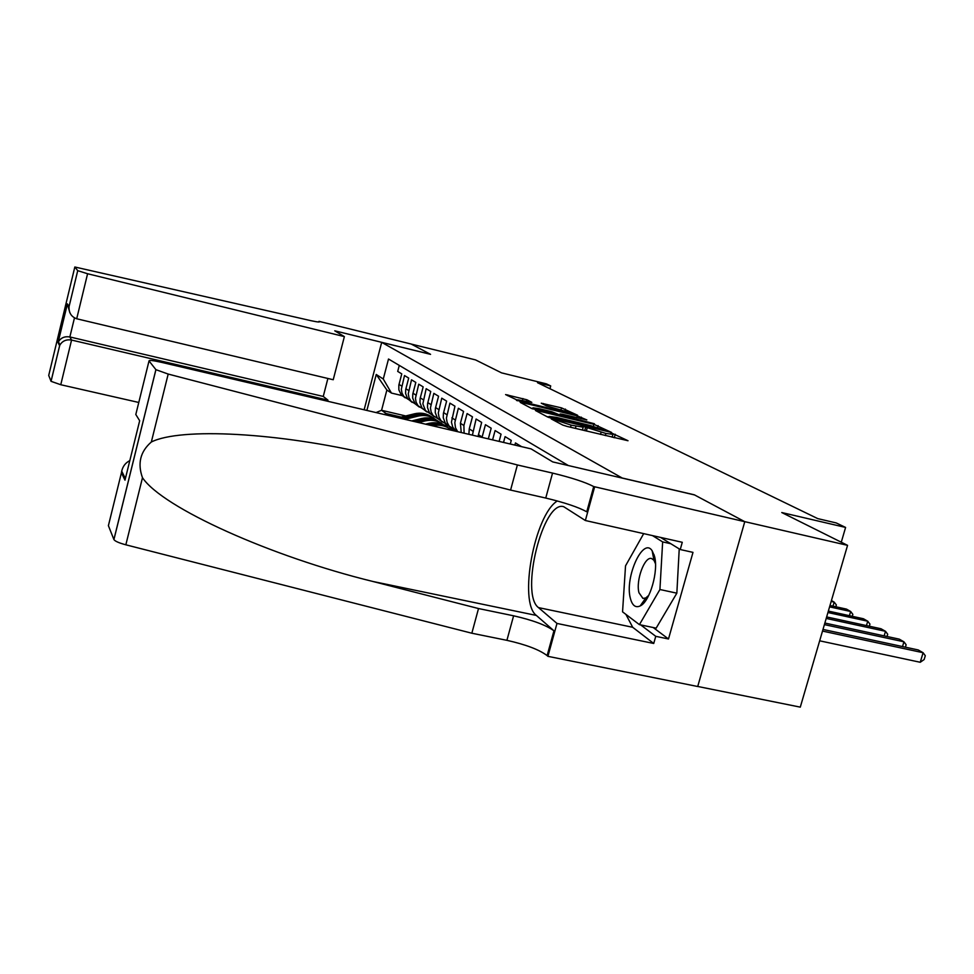 <?xml version="1.0" encoding="UTF-8"?>
<svg xmlns="http://www.w3.org/2000/svg" width="974" height="974" viewBox="0 0 974 974"><rect width="100%" height="100%" fill="white"/><g stroke="black" fill="none" stroke-linecap="round" stroke-linejoin="round"><path stroke-width="1.46" d="M552.769 419.076L551.247 418.93L562.765 425.066L567.16 426.442L628.011 440.735L612.22 433.333L610.698 433.138L612.938 434.343L605.901 433.454L582.635 426.235L581.064 426.04L583.183 427.196L571.105 425.127L552.769 419.076M526.885 399.778L505.591 394.58L520.7 401.751L577.594 415.253L561.487 407.875L541.264 403.199L546.292 405.817L570.447 412.781L564.75 411.99L528.772 403.309L517.742 399.79L531.816 402.359L526.885 399.778L526.484 401.3M318.827 322.029L318.997 321.347L411.211 344.041L430.569 354.353L381.686 342.361L622.191 478.015L694.292 494.804L744.684 521.638L847.563 545.343L781.769 512.543L845.59 527.433L836.203 522.928L817.746 518.618L537.514 382.697L550.712 385.935L546.414 383.866L501.573 372.872L475.519 359.893L411.235 344.066L430.459 354.293L334.752 330.819L344.37 336.602L87.587 273.743L76.703 318.766L333.23 379.738L344.37 336.602M537.709 410.784L535.444 410.492L547.729 417.055L552.002 418.394L611.575 432.432L593.909 424.311L537.709 410.784L537.49 411.6M531.804 408.556L520.25 402.408L522.368 402.639L577.29 415.886L586.859 419.94L562.339 414.254L560.147 413.962L563.763 415.849L594.42 423.763L531.804 408.556M847.563 545.343L800.287 707.136L697.725 686.463M521.614 446.676L515.465 442.939L514.881 445.094M510.291 444.022L511.265 440.394L505.092 436.644L503.534 442.44M499.114 441.405L501.05 434.185L495.096 430.569L492.588 439.883M488.327 438.872L491.188 428.195L485.442 424.701L482.033 437.411M478.027 436.462L481.667 422.412L476.103 419.039L472.39 435.147M468.896 434.331L469.249 428.877L472.463 416.823L467.094 413.56L463.904 425.492L464.087 433.199M461.238 432.529L460.41 423.276L463.563 411.418L458.364 408.264L454.809 422.619L455.491 427.769L457.695 431.701M456.27 431.372L452.764 427.148L451.425 422.192L454.955 406.195L449.927 403.139L446.409 418.126L447.103 422.339L449.124 426.015L455.406 430.118M450.365 427.355L445.337 423.203L443.243 417.736L443.389 413.463L446.628 401.13L441.758 398.171L438.3 412.927L438.994 417.079L440.991 420.707L447.176 424.749M442.233 422.034L437.314 417.968L435.244 412.586L435.378 408.374L438.568 396.235L433.844 393.362L430.447 407.899L431.129 411.978L433.101 415.557L439.201 419.538M434.343 416.884L429.522 412.891L427.489 407.582L427.61 403.431L430.739 391.487L426.174 388.711L422.862 403.845L425.455 410.565L431.47 414.498M426.709 411.905L421.986 407.972L419.964 402.737L420.086 398.658L423.166 386.885L418.735 384.194L415.448 398.293L416.117 402.25L418.041 405.72L423.97 409.604M419.307 407.059L415.131 403.833L412.672 398.037L412.793 394.02L415.813 382.417L411.515 379.811L408.289 393.703L408.958 397.599L410.845 401.02L416.702 404.855M412.112 402.372L407.558 398.561L405.598 393.484L405.708 389.515L408.69 378.082L404.514 375.55L401.337 389.247L401.994 393.094L403.869 396.467L409.64 400.241M364.13 409.798L381.686 342.361M366.881 410.444L376.244 374.491L383.281 379.02L388.504 359.016L568.378 465.56M399.279 365.396L397.709 371.423L401.763 373.882L398.841 385.144L398.853 389.831L401.13 394.677L405.135 397.806M449.257 426.174L443.694 424.871M405.72 415.959L381.577 410.285L386.094 413.524L401.215 417.067M448.99 428.268L453.056 429.23M549.957 388.736L550.712 385.935M841.28 542.214L845.59 527.433M402.798 395.773L391.451 393.07L386.873 390.038L381.577 410.285L376.025 412.586M383.281 379.02L391.451 393.07M386.094 413.524L384.438 414.547M454.675 429.899L449.744 428.743M376.244 374.491L386.873 390.038M584.838 430.666L582.464 429.863M614.436 437.752L612.208 436.985M548.946 417.067L546.755 416.531M551.065 417.517L605.852 430.703L590.451 425.565L556.373 417.371L549.117 416.434L550.907 418.114M531.22 408.252L532.729 408.617M538.939 408.617L532.948 407.814L544.32 411.454L559.551 414.887L551.856 411.734L538.939 408.617M517.511 400.643L516.451 400.387M819.67 640.819L920.247 662.271L923.096 652.714L918.239 649.95L822.993 629.435M822.506 631.079L923.096 652.714L925.3 655.709L924.156 659.532L920.247 662.271M630.348 598.255C632.223 605.499 635.498 608.068 640.174 605.95C649.865 601.774 658.789 570.825 654.479 556.154L652.154 550.76C643.071 536.504 624.565 577.351 630.348 598.255M655.49 563.751L653.956 560.269L651.606 558.528C644.63 556.02 635.584 580.674 638.981 592.764L642.95 598.426L645.774 597.963L648.781 595.321M643.924 602.845L643.668 600.97M679.231 548.91L676.845 593.178L656.147 628.145L639.419 624.638L622.556 611.842L625.527 565.845L643.692 533.63M652.495 535.603L662.649 541.909L659.922 589.514L639.419 624.638M670.83 543.736L662.649 541.909M676.845 593.178L659.922 589.514M517.389 464.963L510.583 490.08L372.628 454.773C277.834 432.383 180.519 427.355 151.335 442.001C140.305 451.571 137.358 463.478 142.484 477.71C162.78 507.941 271.442 556.678 372.957 581.49L478.514 608.543L513.602 615.799C532.571 620.109 546.024 625.101 553.95 630.799L547.12 655.599L547.912 656.33L697.713 686.512L744.769 521.687L694.547 494.938L552.721 461.907L531.061 448.88L161.112 362.255C153.003 360.453 148.973 360.003 149.022 360.928L155.925 369.67L168.185 374.065L517.389 464.963L552.55 473.084C571.616 477.71 585.337 482.203 593.714 486.562L744.769 521.687M478.514 608.543L471.842 633.222L506.906 640.332C525.863 644.581 539.267 649.67 547.12 655.599M593.714 486.562L586.762 511.8C578.459 507.211 564.786 502.621 545.744 498.055L510.583 490.08M149.022 360.928L135.812 414.498L139.672 420.731L124.989 480.158L121.421 472.816L108.394 525.668L113.897 539.523L155.901 369.633M142.484 477.71L125.841 544.807L471.842 633.222M594.578 487.085L585.362 520.518L682.275 542.299L680.242 549.531L660.579 537.417M653.189 627.524L668.493 638.981L692.989 552.38L680.242 549.531M668.493 638.981L655.758 636.326L653.737 643.473L556.982 623.433L547.912 656.33M585.362 520.518L563.727 506.711C543.2 499.711 519.678 594.116 538.5 607.606L556.982 623.433M557.286 500.965C534.397 515.112 518.29 602.273 536.357 615.434L553.95 630.799M125.841 544.807C119.047 542.981 115.078 541.24 113.921 539.584L113.897 539.523M108.394 525.668L108.552 524.986M653.737 643.473L632.71 627.293L625.892 614.375M636.667 546.085L639.248 541.507M640.685 624.906L655.758 636.326M654.078 554.742L653.189 556.166M643.571 601.104L643.826 602.955M124.989 480.158L126.036 475.933M121.421 472.816L121.713 471.136C122.846 466.254 125.549 462.747 129.822 460.629M138.783 402.469L60.765 384.73L51.038 381.321L59.621 345.733L58.075 342.568L67.401 303.876L69.069 306.554L77.725 270.662L74.828 266.998L304.083 319.107C314.565 321.615 319.728 322.491 319.557 321.712L318.997 321.347M51.038 381.321L48.712 375.44L74.828 266.998M327.678 401.264L327.958 400.144L323.258 396.442L327.885 378.472M327.958 400.144L71.565 340.06L60.765 384.73M69.069 306.554L77.725 270.662L87.587 273.743M323.258 396.442L69.86 336.955L71.565 340.06C66.402 339.232 62.543 340.851 59.962 344.918L59.621 345.733M58.075 342.568L58.416 341.764C60.96 337.734 64.771 336.127 69.86 336.955L74.462 317.901M67.401 303.876L69.824 312.666M69.044 306.676C68.764 312.8 71.321 316.83 76.703 318.766M824.406 624.614L903.933 641.805L899.258 639.139L824.856 623.043M902.521 646.566L903.933 641.805L906.137 644.776L905.418 647.186M826.208 618.429L885.5 631.31L880.995 628.754L826.646 616.932M884.149 635.876L885.5 631.31L887.704 634.244L887.034 636.497M827.937 612.524L867.749 621.217L863.414 618.746L828.35 611.088M866.458 625.588L867.749 621.217L869.952 624.115L869.332 626.209M829.592 606.863L850.655 611.489L846.479 609.103L829.994 605.487M849.413 615.69L850.655 611.489L852.847 614.363L852.274 616.311M831.175 601.445L834.17 602.102L831.431 600.544M832.989 606.145L834.17 602.102L836.362 604.951L835.838 606.765M440.772 427.744L452.167 430.411M450.925 430.118L445.264 428.791M432.614 425.833C439.7 424.299 446.019 425.723 451.559 430.082M425.553 424.177L428.743 423.386C435.281 421.9 441.234 423.008 446.591 426.697M429.911 425.2L431.032 424.92C437.594 423.434 443.572 424.542 448.953 428.243M447.784 427.464C442.452 423.909 436.571 422.862 430.143 424.323L428.219 424.798M418.589 422.546L425.114 420.926C432.152 419.368 438.422 420.744 443.937 425.078M411.722 420.938L421.535 418.516C427.963 417.055 433.832 418.15 439.128 421.791M415.971 421.937L423.751 420.013C430.216 418.54 436.108 419.636 441.417 423.288M440.272 422.533C435.013 419.027 429.217 417.992 422.886 419.429L414.327 421.547M404.953 419.356L418.004 416.129C424.92 414.595 431.105 415.959 436.547 420.208M398.281 417.797L414.522 413.792C420.865 412.355 426.649 413.426 431.872 417.018M402.408 418.759L416.677 415.241C423.045 413.804 428.852 414.875 434.1 418.479M432.992 417.736C427.793 414.279 422.083 413.256 415.837 414.681L400.813 418.382M399.011 384.377L401.738 386.106M405.89 388.736L408.703 390.513M412.976 393.216L415.874 395.054M420.281 397.842L423.264 399.742M427.805 402.615L430.885 404.563M435.573 407.534L438.75 409.555M443.584 412.611L446.859 414.693M451.863 417.858L455.248 420.001M460.41 423.276L463.904 425.492M469.249 428.877L472.865 431.165M478.392 434.66L482.13 437.034M556.933 421.961L557.25 420.792M570.521 427.245L571.105 425.127M575.378 428.414L575.951 426.283M584.717 430.605L585.654 427.172M586.348 431.032L587.188 427.976M600.508 434.416L601.092 432.31M605.317 435.573L605.901 433.454M614.302 437.679L615.251 434.27M555.46 421.17L555.777 420.013M593.361 426.295L593.909 424.311M597.586 427.489L598.109 425.614M549.287 417.639L549.543 416.702M522.161 403.419L522.368 402.639M576.791 417.736L577.29 415.886M580.93 418.735L581.356 417.14M559.855 415.606L560.281 414.047M563.581 416.507L563.763 415.849M543.2 404.222L543.395 403.504M561.012 409.652L561.487 407.875M564.993 410.76L565.444 409.104M507.588 395.663L507.795 394.896M522.478 400.338L522.953 398.561M513.602 615.799L506.906 640.332M545.744 498.055L552.55 473.084M168.185 374.065L151.335 442.001M372.957 581.49L536.357 615.434M632.71 627.293L538.5 607.606M431.032 424.92L432.249 425.748M428.743 423.386L430.143 424.323M423.751 420.013L425.114 420.926M421.535 418.516L422.886 419.429M416.677 415.241L418.004 416.129M414.522 413.792L415.837 414.681M454.14 429.291L457.537 431.506M445.836 423.873L449.124 426.015M437.801 418.625L440.991 420.707M430.009 413.536L433.101 415.557M422.46 408.605L425.455 410.565M415.131 403.833L418.041 405.72M408.033 399.182L410.845 401.02M401.13 394.677L403.869 396.467M582.391 430.094L583.109 427.501M612.147 437.204L612.853 434.648M548.825 417.493L549.117 416.434M559.709 415.569L560.147 413.962M532.656 408.91L532.948 407.814M517.462 400.813L517.742 399.79M570.204 413.694L570.399 412.976M645.774 597.963L640.174 605.95M646.614 599.217L645.129 598.9M653.956 560.269L652.154 550.76M155.925 369.67L113.921 539.584M121.713 471.136L125.293 478.441M51.05 381.333L59.657 345.648M58.416 341.764L59.962 344.918M67.389 303.985L58.111 342.483"/></g></svg>
